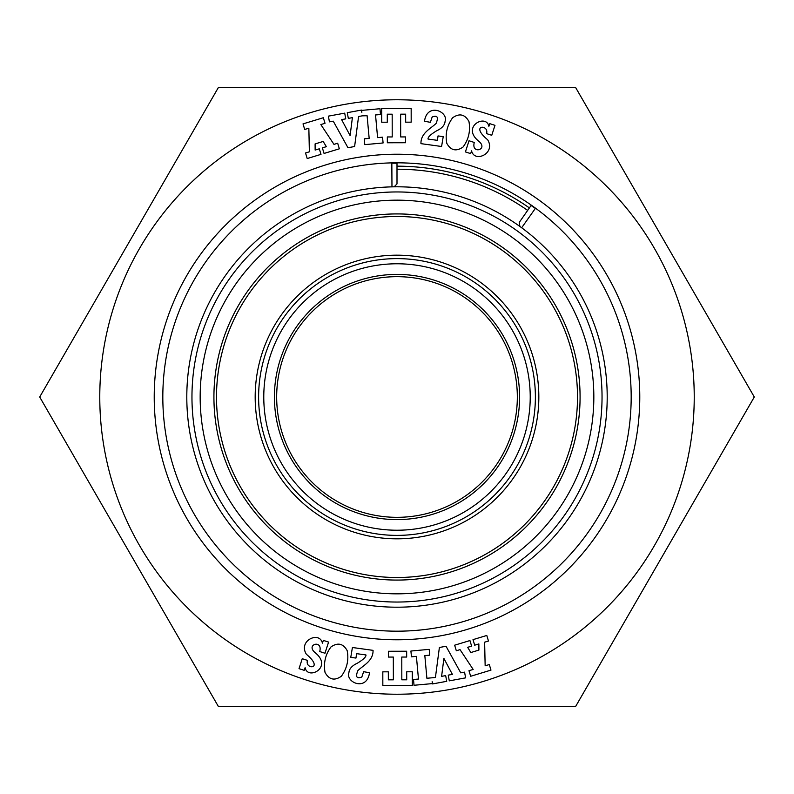 <?xml version="1.0" encoding="UTF-8"?>
<svg xmlns="http://www.w3.org/2000/svg" width="794" height="794" viewBox="0 0 794 794"><rect width="100%" height="100%" fill="white"/><g stroke="black" fill="none" stroke-linecap="round" stroke-linejoin="round"><path stroke-width="1.19" d="M307.467 660.4C304.549 669.799 324.766 669.61 306.375 654.266C297.829 640.599 319.585 630.714 322.433 643.17L323.337 640.391L328.587 642.088L324.974 653.244L319.724 651.537C323.019 639.2 305.045 644.41 315.248 652.767C333.311 667.417 307.596 680.597 305.124 667.645L304.241 670.344L299.02 668.657L302.246 658.712L307.467 660.4M431.807 677.818L435.42 677.49L439.39 647.487L446.029 646.266L460.748 672.846L464.569 672.141L465.621 677.858L449.295 680.855L448.243 675.138L452.382 674.374L443.896 658.424L441.603 676.359L445.672 675.615L446.714 681.321L432.571 683.922L432.154 681.639L432.333 683.604L414.031 685.272L413.505 679.485L418.468 679.039L416.403 656.37L411.441 656.827L410.915 651.03L429.217 649.363L429.743 655.159L424.83 655.606L426.894 678.265L431.807 677.818M388.435 657.075L388.425 651.269L406.657 651.229L406.677 657.045L401.784 657.055L401.824 679.813L406.717 679.803L406.707 671.793L412.284 671.784L412.314 685.599L382.837 685.659L382.817 671.843L388.326 671.823L388.345 679.833L393.367 679.823L393.318 657.065L388.435 657.075M361.429 110.078L361.846 112.361L361.667 110.396L379.969 108.728L380.495 114.515L375.532 114.961L377.597 137.63L382.559 137.173L383.085 142.97L364.783 144.637L364.257 138.841L369.17 138.394L367.106 115.735L362.163 115.855L358.58 116.51L354.61 146.513L347.971 147.734L333.252 121.154L329.431 121.859L328.379 116.142L344.705 113.145L345.757 118.862L341.618 119.626L350.104 135.576L352.397 117.641L348.328 118.385L347.286 112.679L361.429 110.078M452.62 117.77C459.428 113.006 464.867 114.247 468.946 121.502C470.624 131 468.639 139.526 462.991 147.079C456.203 151.743 450.813 150.503 446.814 143.347C445.037 134.117 446.972 125.591 452.62 117.77M486.533 133.6C489.451 124.201 469.234 124.39 487.625 139.734C496.171 153.401 474.415 163.286 471.567 150.83L470.663 153.609L465.413 151.912L469.026 140.756L474.276 142.463C470.981 154.8 488.955 149.59 478.752 141.233C460.689 126.583 486.404 113.403 488.876 126.355L489.759 123.656L494.98 125.343L491.754 135.288L486.533 133.6M320.836 124.559L333.966 144.369L337.678 143.238L339.356 148.806L324.061 153.441L322.374 147.873L326.354 146.672L323.168 141.461L315.099 143.912L315.149 150.066L319.307 148.806L320.994 154.364L307.209 158.542L305.531 152.974L309.372 151.813L308.846 128.191L304.707 129.452L303.02 123.884L323.337 117.73L325.024 123.298L320.836 124.559M424.492 121.224C427.192 102.218 448.531 111.666 445.097 121.254C444.829 125.134 441.97 128.34 436.521 130.871C430.566 134.484 427.748 137.213 428.055 139.059L437.434 140.349L438.04 135.923L443.231 136.647L441.583 146.493L420.949 143.645C420.661 132.926 431.082 128.449 436.134 123.378C438.655 117.105 437.335 114.981 432.164 117.006L430.358 122.336L424.492 121.224M405.565 136.925L405.575 142.731L387.343 142.771L387.323 136.955L392.216 136.945L392.176 114.187L387.283 114.197L387.293 122.207L381.716 122.216L381.686 108.401L411.163 108.341L411.183 122.157L405.674 122.177L405.655 114.167L400.633 114.177L400.682 136.935L405.565 136.925M369.508 672.776C366.808 691.782 345.469 682.334 348.903 672.746C349.171 668.866 352.03 665.66 357.479 663.129C363.434 659.516 366.252 656.787 365.945 654.941L356.566 653.651L355.96 658.077L350.769 657.353L352.417 647.507L373.051 650.355C373.339 661.074 362.918 665.551 357.866 670.622C355.345 676.895 356.665 679.019 361.836 676.994L363.642 671.664L369.508 672.776M341.38 676.23C334.572 680.994 329.133 679.753 325.054 672.498C323.376 663 325.361 654.474 331.009 646.921C337.797 642.257 343.187 643.497 347.186 650.653C348.963 659.883 347.028 668.409 341.38 676.23M473.164 669.441L460.034 649.631L456.322 650.762L454.644 645.194L469.939 640.559L471.626 646.127L467.646 647.328L470.832 652.539L478.901 650.087L478.851 643.934L474.693 645.194L473.006 639.636L486.791 635.458L488.469 641.026L484.628 642.187L485.154 665.809L489.293 664.548L490.98 670.116L470.663 676.27L468.976 670.702L473.164 669.441M639.775 397A242.775 242.775 0 0 1 275.617 607.251A242.775 242.775 0 0 1 275.617 186.749A242.775 242.775 0 0 1 639.775 397M218.35 87.568L575.65 87.568L597.664 125.69L754.3 397L575.65 706.432L218.35 706.432L196.336 668.31L39.7 397L218.35 87.568M463.805 172.556L464.52 172.764M631.18 397A234.18 234.18 0 0 0 397 162.82A234.18 234.18 0 0 0 162.82 397A234.18 234.18 0 0 0 397 631.18A234.18 234.18 0 0 0 631.18 397M523.137 225.675L528.625 217.913M531.097 205.487L519.226 222.439L531.097 205.487L535.335 208.435L521.658 227.759M391.968 186.858L391.839 163.207L397 163.207L397 183.9L394.152 186.818M255.182 397A141.818 141.818 0 0 1 467.914 274.178A141.818 141.818 0 0 1 467.914 519.822A141.818 141.818 0 0 1 255.182 397M535.384 397A138.384 138.384 0 0 1 327.803 516.844A138.384 138.384 0 0 1 327.803 277.156A138.384 138.384 0 0 1 535.384 397M530.223 397A133.223 133.223 0 0 0 397 263.777A133.223 133.223 0 0 0 263.777 397A133.223 133.223 0 0 0 397 530.223A133.223 133.223 0 0 0 530.223 397M186.798 397A210.202 210.202 0 0 1 397 186.798A210.202 210.202 0 0 1 607.202 397A210.202 210.202 0 0 1 397 607.202A210.202 210.202 0 0 1 186.798 397A210.202 210.202 0 0 1 397 186.798A210.202 210.202 0 0 1 607.202 397A210.202 210.202 0 0 1 397 607.202A210.202 210.202 0 0 1 186.798 397M213.923 397A183.077 183.077 0 0 1 397 213.923A183.077 183.077 0 0 1 580.077 397A183.077 183.077 0 0 1 397 580.077A183.077 183.077 0 0 1 213.923 397A183.077 183.077 0 0 1 397 213.923A183.077 183.077 0 0 1 580.077 397A183.077 183.077 0 0 1 397 580.077A183.077 183.077 0 0 1 213.923 397M276.669 397A120.331 120.331 0 0 0 397 517.331A120.331 120.331 0 0 0 517.331 397A120.331 120.331 0 0 0 397 276.669A120.331 120.331 0 0 0 276.669 397A120.331 120.331 0 0 0 397 517.331A120.331 120.331 0 0 0 517.331 397A120.331 120.331 0 0 0 397 276.669A120.331 120.331 0 0 0 276.669 397M397 166.174A230.826 230.826 0 0 1 529.399 207.919A230.826 230.826 0 0 0 397 166.174M99.776 397A297.224 297.224 0 0 1 545.617 139.595A297.224 297.224 0 0 1 545.617 654.405A297.224 297.224 0 0 1 99.776 397M602.041 397A205.041 205.041 0 0 0 294.475 219.432A205.041 205.041 0 0 0 294.475 574.568A205.041 205.041 0 0 0 602.041 397M593.833 397A196.833 196.833 0 0 1 298.584 567.462A196.833 196.833 0 0 1 298.584 226.538A196.833 196.833 0 0 1 593.833 397M216.494 397A180.506 180.506 0 0 0 397 577.506A180.506 180.506 0 0 0 577.506 397A180.506 180.506 0 0 0 397 216.494A180.506 180.506 0 0 0 216.494 397M519.594 397A122.594 122.594 0 0 1 335.703 503.168A122.594 122.594 0 0 1 335.703 290.832A122.594 122.594 0 0 1 519.594 397M527.653 210.4A227.789 227.789 0 0 0 397 169.211M519.891 226.469L519.226 222.439"/></g></svg>
